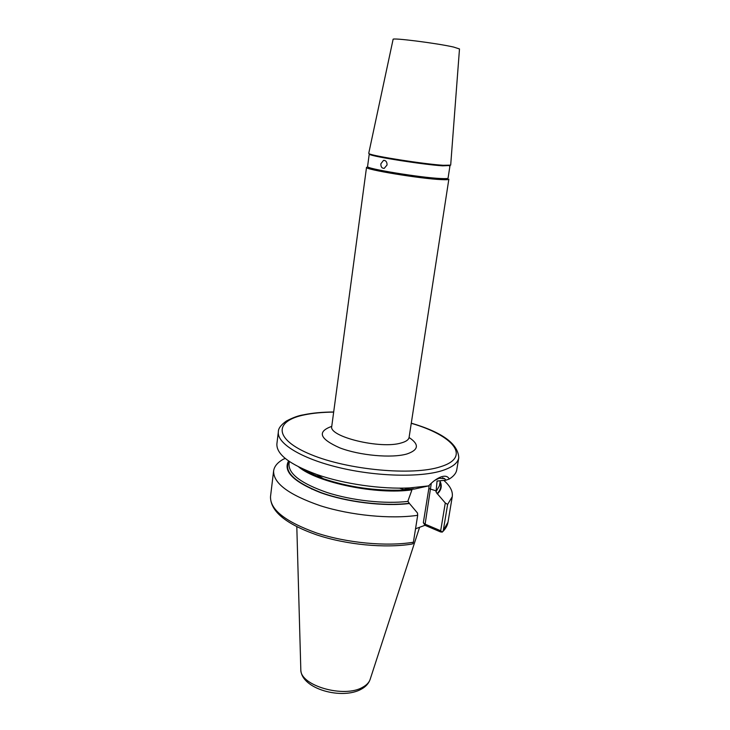 <?xml version="1.0" encoding="UTF-8"?>
<svg xmlns="http://www.w3.org/2000/svg" width="730" height="730" viewBox="0 0 730 730"><rect width="100%" height="100%" fill="white"/><g stroke="black" fill="none" stroke-linecap="round" stroke-linejoin="round"><path stroke-width="1.09" d="M449.908 165.509L442.654 165.829C424.112 164.715 373.45 156.795 369.8 154.486L369.38 153.902M443.247 165.29L450.684 165.126L459.489 48.956L453.649 47.067C437.115 43.225 391.243 37.44 393.096 39.383L368.741 153.318L369.289 153.784C372.966 156.111 424.431 164.15 443.247 165.29M449.99 165.673L448.074 178.111C447.955 178.631 445.501 178.759 440.719 178.521C420.316 177.673 364.863 168.511 367.573 166.513L369.252 154.039M331.767 426.265L366.533 167.316C363.741 169.387 420.489 178.777 441.34 179.617C446.222 179.854 448.722 179.708 448.85 179.179L409.092 437.407C408.681 439.761 406.072 441.604 401.254 442.946C380.604 449.461 328.062 436.586 331.767 426.265L331.621 427.141M299.2 467.191C305.24 471.361 313.307 475.212 323.39 478.743C349.022 487.193 375.329 490.98 402.312 490.113L414.53 489.009L428.583 485.897C432.425 481.873 436.157 479.044 439.779 477.411L441.477 476.754C445.309 475.568 447.901 476.325 449.26 479.035L445.866 480.185L437.06 481.07L436.129 490.852L428.829 488.562L429.204 485.24M445.866 480.185L444.634 478.624L439.159 478.26L434.825 480.349M416.182 528.557L415.498 529.031M303.333 414.85C298.378 415.607 292.712 417.679 286.324 421.073C280.913 424.951 278.258 428.519 278.358 431.777C276.679 443.119 300.705 458.33 338.428 467.446C376.078 476.608 420.617 477.666 442.499 470.522C452.454 467.236 457.874 462.984 458.768 457.774L456.77 469.746C456.195 473.186 453.695 476.279 449.26 479.035M387.055 164.971L384.217 168.375C381.863 168.365 380.75 166.832 380.868 163.794L383.524 160.363C385.878 160.39 387.064 161.923 387.055 164.971M440.144 481.481C442.225 485.979 441.312 490.104 437.416 493.836L435.974 491.81L436.129 490.852M437.416 493.836L445.282 502.97L447.627 504.421L443.293 530.436L447.992 522.215C447.399 525.636 445.647 528.775 442.736 531.632L443.293 530.436M443.794 480.395C450.182 485.924 453.001 491.363 452.262 496.683L447.627 504.421M273.613 470.941L270.511 496.637C270.036 509.668 285.457 521.804 316.756 533.055C346.942 542.992 386.48 546.688 413.399 542.244L417.688 515.307C390.669 519.267 350.865 515.435 320.415 505.762C288.843 494.849 273.239 483.251 273.613 470.941C274.27 466.351 277.555 462.418 283.477 459.143L285.275 458.449M431.302 483.205L425.125 524.167L440.683 530.756L442.252 532.097L440.555 531.924L424.97 525.299L415.543 528.775M428.583 485.897L409.63 487.914C381.233 489.355 343.821 483.972 316.993 474.564C289.609 464.472 276.241 454.224 276.898 443.822L278.358 431.777M298.707 466.945C317.623 482.804 376.899 495.013 411.957 489.839L408.143 500.406L407.997 501.391L409.457 503.499C383.943 506.702 346.613 502.158 320.415 492.604C293.469 481.827 282.866 471.279 288.596 460.968M417.688 515.307L417.487 513.008L409.457 503.499M312.568 472.967L312.431 474.035M440.683 530.756L445.282 502.97M424.97 525.299L423.336 522.662L428.829 488.562M442.252 532.097L442.736 531.632M425.125 524.167L423.336 522.662M413.399 542.244L412.998 543.695L411.173 544.178M333.665 412.112C322.605 412.204 312.878 413.116 304.492 414.85C274.115 420.872 273.312 439.132 310.834 454.516C347.991 470.038 412.888 475.951 440.509 466.744C472.082 457.135 453.075 435.381 411.264 423.3M370.247 679.055L370.046 679.676C368.96 682.614 366.542 685.123 362.774 687.186C344.341 698.446 300.003 685.662 300.815 669.702L300.796 669.045M311.938 489.209L312.659 488.99M409.074 437.507C419.458 444.424 418.764 449.908 406.984 453.951C391.955 458.404 359.753 455.547 339.769 447.855C319.567 438.849 316.902 431.685 331.758 426.366M301.043 468.094C306.682 471.744 313.891 475.139 322.669 478.269M403.133 489.867L414.111 488.845M435.974 491.81L439.442 485.797L440.245 480.851M437.781 480.851L436.905 481.608M440.017 482.247C441.613 486.399 440.601 490.204 436.987 493.662M399.474 488.124L404.082 489.693M289.317 461.47L288.989 464.125C288.697 474.126 301.463 483.616 327.305 492.595C352.198 500.598 384.938 504.129 407.997 501.391M409.028 503.317C383.743 506.465 346.85 501.984 320.881 492.54C294.154 481.909 283.514 471.47 288.952 461.223M458.768 457.774C458.13 443.831 442.307 432.297 411.282 423.172M333.683 411.994C322.477 412.058 312.531 412.97 303.863 414.74M449.333 165.947L450.027 165.418M444.634 478.624L442.462 477.776M419.567 527.352L370.046 679.676C368.568 683.599 365.73 686.72 361.532 689.038C342.525 700.106 301.289 689.184 300.815 669.702L296.809 526.722M384.719 160.445L383.524 160.363M402.312 490.113L409.63 487.914M323.39 478.743L316.993 474.564M452.262 496.683L447.992 522.215M413.271 488.808L403.608 489.72M322.259 478.004C314.329 475.13 307.759 472.064 302.539 468.797M409.092 437.407L408.982 438.283M369.8 154.486L369.289 153.784M437.635 478.853L439.779 477.42M270.511 496.637C270.328 511.192 285.704 523.93 316.619 534.844C346.339 544.772 385.194 548.476 412.048 544.042"/></g></svg>
